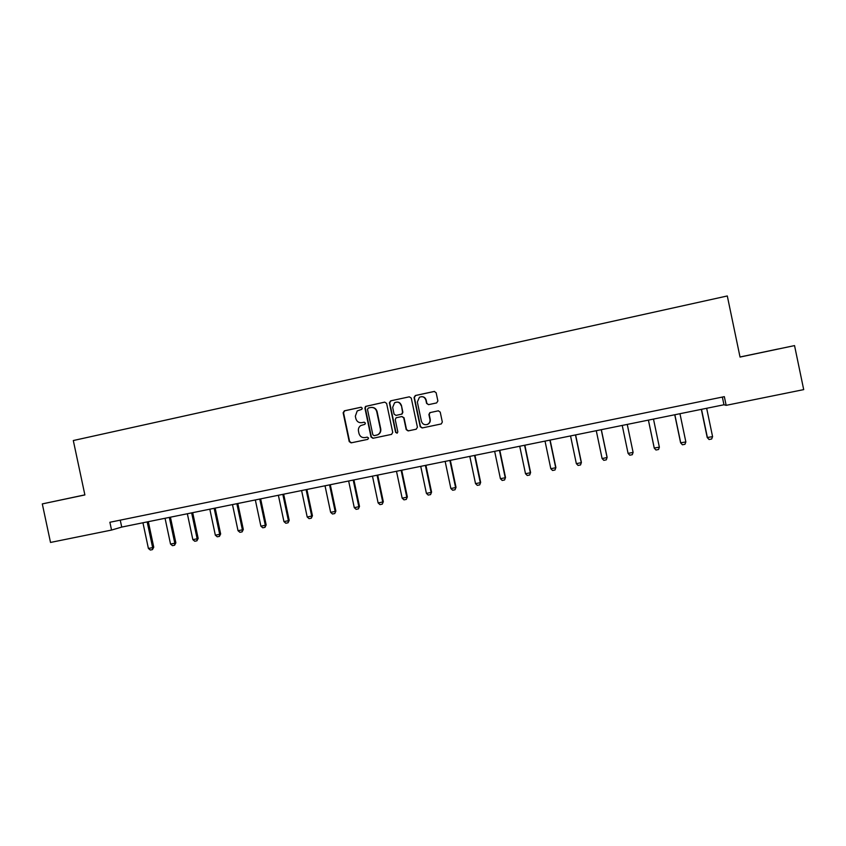 <?xml version="1.0" encoding="UTF-8"?>
<svg xmlns="http://www.w3.org/2000/svg" width="846" height="846" viewBox="0 0 846 846"><rect width="100%" height="100%" fill="white"/><g stroke="black" fill="none" stroke-linecap="round" stroke-linejoin="round"><path stroke-width="1.27" d="M362.257 408.142L360.925 407.254L344.354 410.828L343.138 412.763L349.218 441.591L351.111 442.86L367.703 439.381L368.57 438.027L367.238 437.139L365.081 437.583C361.982 437.911 359.952 436.557 358.99 433.512L358.482 431.1C358.112 428.742 358.884 426.892 360.798 425.549L364.901 424.311L365.419 423.085L364.087 422.196L361.929 422.651C358.831 422.989 356.8 421.636 355.849 418.59L355.341 416.179L357.213 410.934L361.845 409.305L362.257 408.142M436.621 402.929L437.879 400.951L436.145 392.734L434.199 391.455L415.312 395.526L414.064 397.493L420.208 426.68L422.143 427.96L441.274 423.941L442.321 422.038L440.227 412.108L438.281 410.818L429.842 412.647L428.911 414.498L429.948 419.415C430.265 421.763 429.366 423.444 427.262 424.459C424.343 425.189 422.387 424.1 421.393 421.223L417.342 401.998L419.468 397.218C422.566 396.023 424.713 397.007 425.898 400.169L426.574 403.373L428.52 404.652L436.621 402.929M84.875 494.868L42.3 503.909L84.886 494.942L73.306 440.533L727.296 295.963L740.038 357.065L794.542 345.602L803.7 389.615L726.154 405.34L724.345 396.658L109.885 522.268L111.545 530.061L121.729 527.079L723.965 404.769L726.154 405.34M42.3 503.909L50.517 542.445L111.545 530.061M386.611 403.405L384.697 402.125L365.514 406.418L364.912 408.079L371.013 437.012L372.917 438.291L391.497 434.389L392.734 432.454L386.611 403.405M390.619 400.856L409.337 396.816L411.272 398.096L417.416 427.262L416.169 429.218L408.132 430.91L406.207 429.62L403.711 417.818L401.787 416.539L396.076 417.808L395.241 419.616L397.821 431.883L397.144 433.194L395.611 432.348L389.382 402.802L390.619 400.856L409.337 396.816M794.542 345.602L740.017 356.991M120.248 520.153L121.729 527.079M722.357 397.06L723.965 404.769M69.837 498.093L84.886 494.921L69.837 498.093M778.225 348.975L744.194 356.134L778.225 348.975M364.277 422.175L362.3 422.598M361.221 407.233L344.745 410.786L343.529 412.721L349.61 441.506L351.502 442.775L367.83 439.349M384.697 402.125L365.874 406.387L365.282 408.036L371.373 436.927L373.276 438.207L391.656 434.358M368.338 408.015L367.481 409.369L372.832 434.781L374.175 435.679L377.528 434.844C379.822 433.586 380.774 431.629 380.393 428.985L376.724 411.59C375.761 408.533 373.731 407.18 370.611 407.518L368.338 408.015M376.449 435.204L377.876 434.759C380.161 433.501 381.123 431.555 380.742 428.922L380.393 428.985M371.299 407.423C374.27 407.264 376.195 408.639 377.083 411.547L380.742 428.922M416.327 429.176L408.132 430.91M401.935 416.507L404.028 417.755L406.514 429.546L408.438 430.836M390.958 400.824L389.72 402.77L395.939 432.274L397.144 433.194M401.131 405.562C399.894 402.336 397.715 401.385 394.596 402.717L392.66 407.381L394.077 414.117L396.002 415.397L401.723 414.117L402.559 412.319L401.459 405.52C400.211 402.305 398.032 401.364 394.923 402.685M401.459 405.52L402.876 412.266L402.04 414.075L396.33 415.344M421.393 396.647C423.867 396.573 425.464 397.736 426.183 400.137L426.86 403.341L428.52 404.652M426.796 424.607L427.547 424.396C429.652 423.381 430.54 421.699 430.233 419.362L429.948 419.415M438.471 410.786L430.128 412.594L429.197 414.455L430.233 419.362M434.58 391.412L415.619 395.505L414.371 397.461L420.504 426.606L422.44 427.896L441.21 423.962M142.942 522.775L148.399 548.451L152.64 547.616L147.183 521.908M153.75 547.214L152.46 549.614L152.64 547.616L153.75 547.214L148.325 521.675M152.46 549.614L150.334 550.037L148.399 548.451M165.055 518.281L170.532 544.063L174.805 543.217L169.327 517.414M175.862 542.836L174.593 545.236L174.805 543.217L175.862 542.836L170.416 517.192M174.593 545.236L172.457 545.659L170.532 544.063M187.347 513.755L192.846 539.642L197.15 538.796L191.651 512.877M198.165 538.416L196.917 540.816L197.15 538.796L198.165 538.416L192.698 512.665M196.917 540.816L194.76 541.25L192.846 539.642M209.819 509.186L215.339 535.19L219.685 534.323L214.165 508.309M220.647 533.963L219.421 536.375L219.685 534.323L220.647 533.963L215.159 508.108M219.421 536.375L217.242 536.798L215.339 535.19M232.481 504.586L238.022 530.696L242.4 529.829L236.859 503.698M243.31 529.469L242.104 531.88L242.4 529.829L243.31 529.469L237.811 503.507M242.104 531.88L239.915 532.314L238.022 530.696M255.333 499.944L260.885 526.159L265.306 525.281L259.754 499.045M266.162 524.943L264.978 527.354L265.306 525.281L266.162 524.943L260.642 498.865M264.978 527.354L262.778 527.798L260.885 526.159M278.376 495.27L283.939 521.591L288.401 520.713L282.828 494.36M289.205 520.375L288.042 522.796L288.401 520.713L289.205 520.375L283.664 494.191M288.042 522.796L285.821 523.24L283.939 521.591M301.599 490.553L307.193 516.98L311.688 516.092L306.093 489.633M312.438 515.764L311.307 518.196L311.688 516.092L312.438 515.764L306.887 489.474M311.307 518.196L309.054 518.64L307.193 516.98M325.023 485.794L330.638 512.338L335.164 511.439L329.559 484.874M335.873 511.121L334.752 513.554L335.873 511.121L330.289 484.726M334.752 513.554L332.489 514.008L330.638 512.338M348.647 480.993L354.273 507.653L358.852 506.754L353.216 480.073M359.497 506.437L358.408 508.88L359.497 506.437L353.903 479.925M358.408 508.88L356.124 509.334L354.273 507.653M372.473 476.161L378.12 502.926L382.73 502.016L377.073 475.219M383.323 501.72L382.255 504.163L383.323 501.72L377.707 475.092M382.255 504.163L379.949 504.618L378.12 502.926M396.488 471.275L402.157 498.167L406.81 497.247L401.141 470.334M407.349 496.951L406.302 499.404L407.349 496.951L401.713 470.217M406.302 499.404L403.986 499.859L402.157 498.167M420.726 466.358L426.405 493.355L431.1 492.435L425.401 465.406M431.576 492.15L430.561 494.603L431.576 492.15L425.919 465.3M430.561 494.603L428.213 495.069L426.405 493.355M445.155 461.398L450.865 488.512L455.592 487.582L449.882 460.436M456.015 487.307L455.021 489.771L456.015 487.307L450.336 460.34M455.021 489.771L452.663 490.236L450.865 488.512M469.805 456.396L475.526 483.626L480.295 482.685L474.564 455.423M480.655 482.421L479.693 484.885L480.655 482.421L474.966 455.338M479.693 484.885L477.313 485.361L475.526 483.626M494.656 451.341L500.409 478.699L505.221 477.747L499.468 450.368M505.517 477.504L504.576 479.968L505.517 477.504L499.806 450.294M504.576 479.968L502.175 480.443L500.409 478.699M519.73 446.254L525.503 473.728L530.347 472.766L524.583 445.271M525.503 473.728L527.259 475.473L529.681 474.997L530.59 472.533L524.858 445.208M529.723 474.955L530.59 472.533M545.025 441.115L550.809 468.705L555.706 467.743L549.911 440.121M555.885 467.521L554.997 469.995L555.885 467.521L550.122 440.079M554.997 469.995L552.554 470.471L550.809 468.705M570.532 435.933L576.348 463.65L581.276 462.667L575.47 434.929M581.392 462.455L580.536 464.94L581.392 462.455L575.618 434.897M580.536 464.94L578.072 465.427L576.348 463.65M596.271 430.709L602.098 458.543L607.079 457.559L601.242 429.694M602.098 458.543L603.811 460.33L606.296 459.843L607.132 457.358L601.337 429.683M633.104 452.399L627.256 424.417L633.104 452.399L632.29 454.704L629.784 455.201L628.081 453.393L633.104 452.399M622.233 425.432L628.081 453.393M648.396 420.124L654.222 448.02L659.362 447.196L653.493 419.087M659.362 447.196L658.516 449.512L655.978 450.019L654.296 448.2L648.427 420.113M674.748 414.773L680.607 442.796L685.852 441.95L679.962 413.715M685.852 441.95L684.964 444.287L682.415 444.785L680.744 442.955L674.854 414.752M701.345 409.369L707.214 437.519L712.586 436.652L706.664 408.29M712.586 436.652L711.655 439L709.075 439.508L707.214 437.519M701.514 409.337L707.425 437.668L709.075 439.508"/></g></svg>
